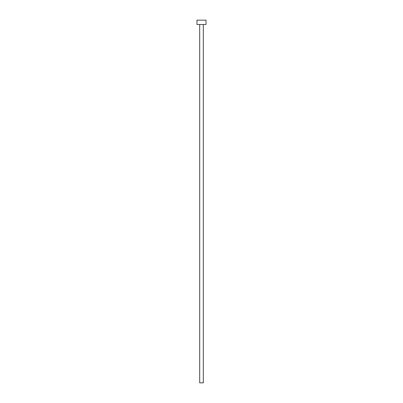 <?xml version="1.0" encoding="UTF-8"?>
<svg xmlns="http://www.w3.org/2000/svg" width="403" height="403" viewBox="0 0 403 403"><rect width="100%" height="100%" fill="white"/><g stroke="black" fill="none" stroke-linecap="round" stroke-linejoin="round"><path stroke-width="0.6" d="M203.314 24.502L203.314 382.85L199.686 382.85L199.686 24.502M206.034 24.502L196.966 24.502L196.966 20.15L206.034 20.15L206.034 24.502"/></g></svg>

